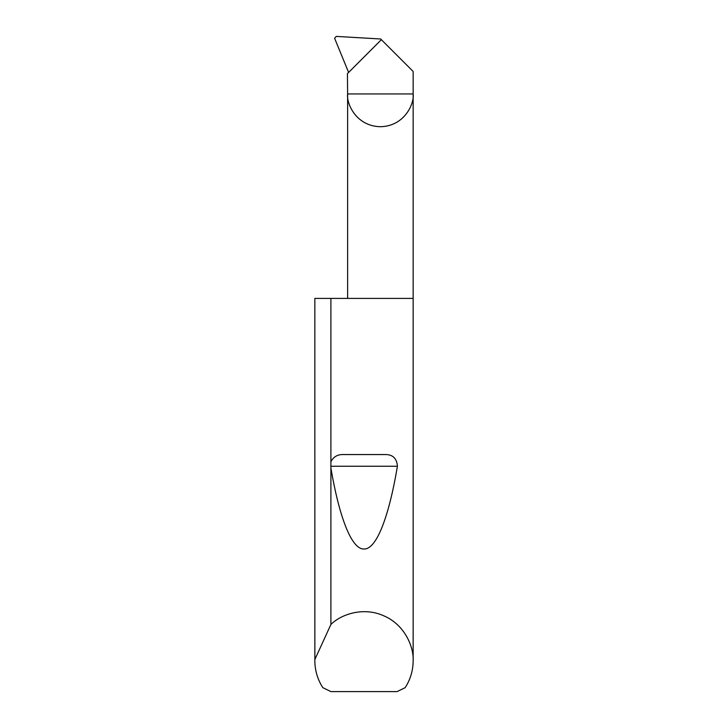<?xml version="1.0" encoding="UTF-8"?>
<svg xmlns="http://www.w3.org/2000/svg" width="728" height="728" viewBox="0 0 728 728"><rect width="100%" height="100%" fill="white"/><g stroke="black" fill="none" stroke-linecap="round" stroke-linejoin="round"><path stroke-width="1.09" d="M413.149 660.797C413.085 670.534 410.419 679.488 405.159 687.669L397.106 691.6L330.894 691.6L322.841 687.669C317.581 679.488 314.915 670.534 314.851 660.797L314.869 659.486L330.903 624.46C341.214 614.15 363.654 606.606 383.865 615.842C404.304 624.56 413.832 646.227 413.149 660.797L413.149 93.939L347.62 93.939L347.429 73.619L381.363 39.685L413.149 71.471L413.149 93.939C414.469 103.522 404.632 126.253 380.38 126.708C356.129 126.253 346.3 103.522 347.62 93.939L347.62 298.398M330.903 461.743C333.46 456.793 337.565 454.399 343.225 454.554L384.775 454.554C392.62 454.327 396.824 458.231 397.415 466.248C389.407 514.223 377.086 549.267 364.218 548.994C351.351 549.986 338.984 515.642 330.903 468.113L330.903 298.398L413.149 298.398M330.903 624.46L330.903 468.113M314.851 660.797L314.851 298.398L314.869 659.486M381.363 39.685L380.653 38.984L336.254 36.4L334.598 38.265L348.612 72.436M330.903 298.398L314.869 298.398M343.225 454.554L384.775 454.554M330.767 466.248L397.415 466.248"/></g></svg>
